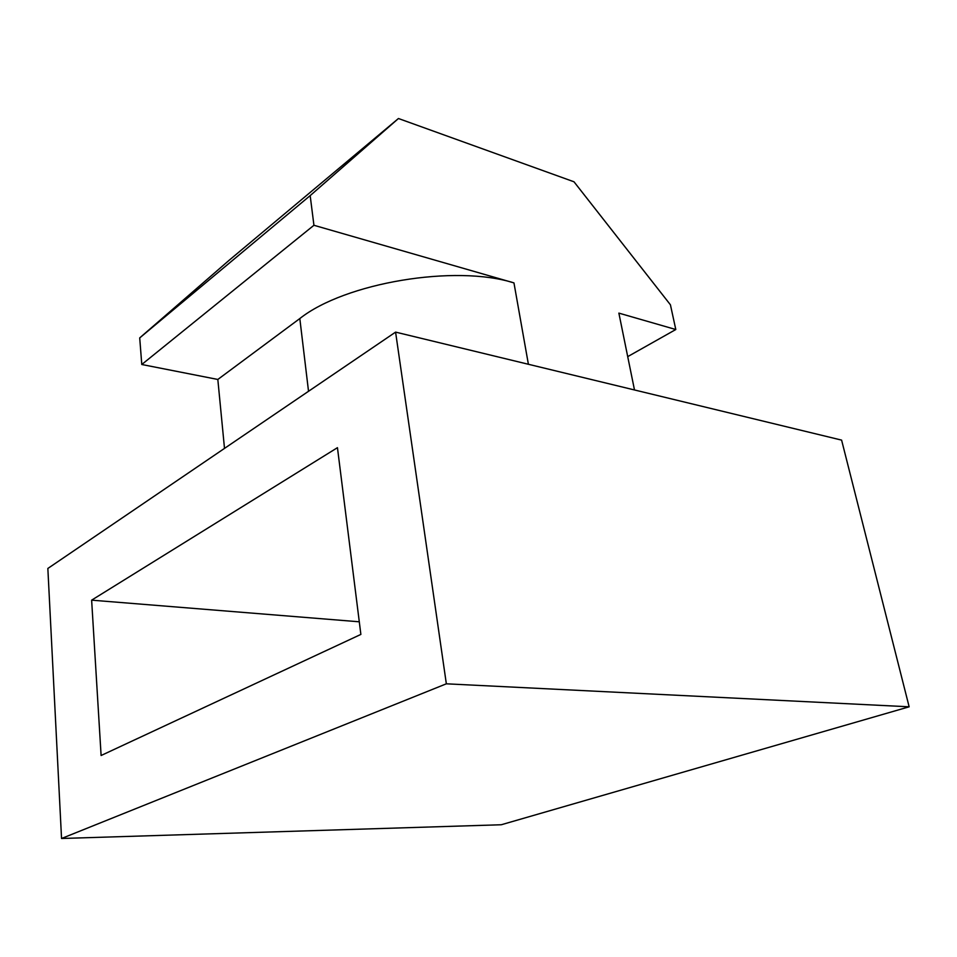 <?xml version="1.0" encoding="UTF-8"?>
<svg xmlns="http://www.w3.org/2000/svg" width="957" height="957" viewBox="0 0 957 957"><rect width="100%" height="100%" fill="white"/><g stroke="black" fill="none" stroke-linecap="round" stroke-linejoin="round"><path stroke-width="1.44" d="M446.345 683.812L61.547 838.488L501.265 824.755L909.15 706.804L446.345 683.812L395.588 332.115L47.85 568.458L61.547 838.488M101.107 755.504L360.873 634.419L337.45 447.673L91.633 600.159L101.107 755.504M909.15 706.804L841.598 440.112L395.588 332.115M91.633 600.159L359.294 621.799M528.396 364.27L513.957 282.901L313.932 225.278L310.176 195.611L398.447 118.512L229.19 260.232L139.71 337.905L141.78 364.497L217.825 379.462L224.5 448.39M217.825 379.462L299.816 318.561L308.525 391.281M513.957 282.901C455.376 264.216 344.819 282.782 299.816 318.561M627.72 356.626L675.798 329.519L618.868 313.118L634.491 389.966M675.798 329.519L670.426 304.805L573.997 181.794L398.447 118.512M310.176 195.611L139.71 337.905M313.932 225.278L141.78 364.497"/></g></svg>
